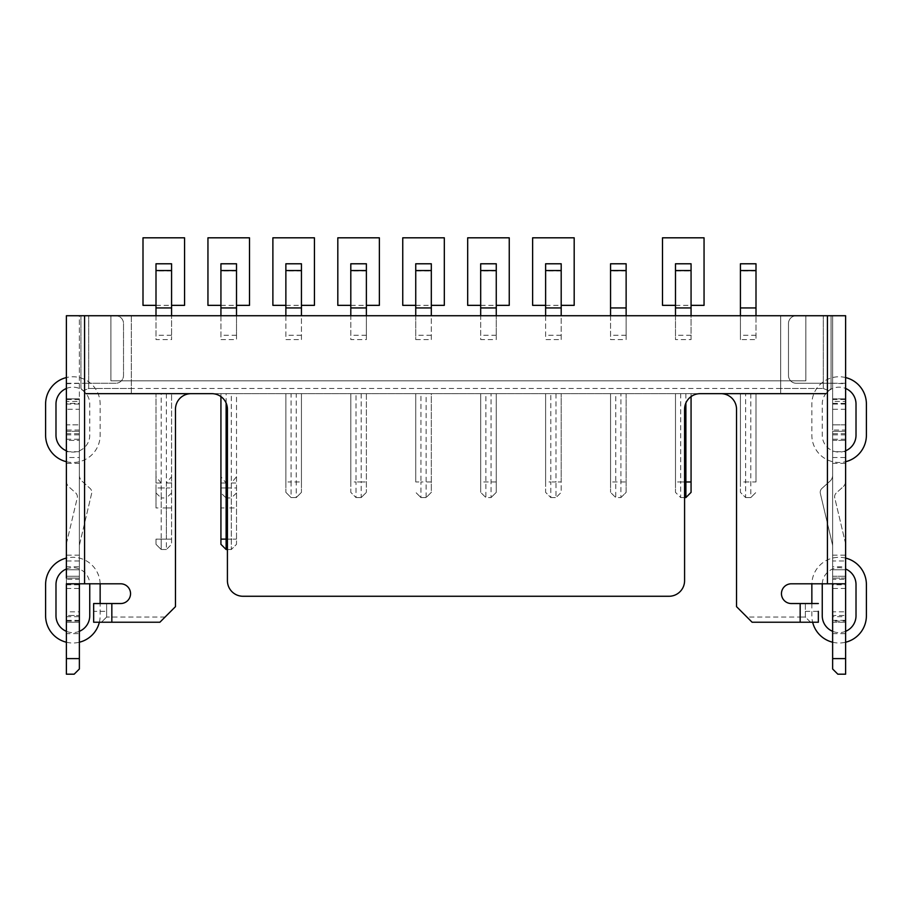 <?xml version="1.0" encoding="UTF-8"?>
<svg xmlns="http://www.w3.org/2000/svg" width="912" height="912" viewBox="0 0 912 912"><rect width="100%" height="100%" fill="white"/><g stroke="black" fill="none" stroke-linecap="round" stroke-linejoin="round"><path stroke-width="0.68" stroke-dasharray="4.56 3.42" d="M431.319 481.969L426.132 481.969L426.132 497.564L431.319 492.366L431.319 393.665L426.132 393.665L426.132 481.969L420.934 481.969L420.934 497.564L426.132 497.564L431.319 492.366L431.319 393.665L415.735 393.665L415.735 481.969L420.934 481.969L420.934 393.665L415.735 393.665L415.735 481.969M66.382 588.468L79.367 588.468L79.367 578.083L79.367 579.268L66.382 579.268L66.382 578.083L79.367 578.083L79.367 566.762L66.382 566.762L66.382 578.083L79.367 578.083L66.382 578.083L66.382 622.235L66.382 615.486L79.367 615.486L66.382 615.486L66.382 633.658L79.367 633.658L79.367 615.486L79.367 622.235L66.382 622.235L79.367 622.235L79.367 611.849L66.382 611.849M80.929 315.734L80.929 388.466L80.929 315.734L88.715 315.734L80.929 315.734M620.935 393.665L615.748 393.665L615.748 497.564L620.935 497.564L626.134 492.366L626.134 393.665L620.935 393.665L620.935 497.564L615.748 497.564L610.55 492.366L615.748 497.564M832.633 431.319L832.633 576.259L832.633 569.761L832.633 576.259L832.633 569.761L845.618 569.761L845.618 431.319L845.618 569.761L832.633 569.761L832.633 475.312A7.798 7.798 0 0 1 830.045 481.103L821.94 488.399A5.198 5.198 0 0 0 820.355 493.449L832.428 544.43A7.798 7.798 0 0 1 832.633 546.22A7.798 7.798 0 0 0 832.428 544.43L820.355 493.449A5.198 5.198 0 0 1 821.94 488.399L830.045 481.103A7.798 7.798 0 0 0 832.633 475.312L832.633 431.319L845.618 431.319L845.618 481.103A7.798 7.798 0 0 1 843.041 486.894A7.798 7.798 0 0 0 845.618 481.103L845.618 424.832L845.618 431.319L845.618 424.832L845.618 431.319L832.633 431.319M845.618 583.794L832.633 583.794L832.633 315.734L827.435 315.734L845.618 315.734L845.618 383.713L832.633 383.268L832.633 315.734L796.267 315.734A7.798 7.798 0 0 0 788.481 323.532L788.481 375.482A7.798 7.798 0 0 0 796.267 383.268L832.633 383.268L832.633 403.4L845.618 403.4L845.618 440.416L845.618 433.667L845.618 440.416L832.633 440.416L832.633 433.667L832.633 440.416L845.618 440.416L832.633 440.416L832.633 430.031L845.618 430.031M845.618 403.4L845.618 401.451L832.633 401.451L832.633 398.852L832.633 430.031M832.633 401.451L832.633 403.4M845.618 440.416L845.618 451.725L832.633 451.725L832.633 440.416M832.633 451.725L832.633 566.762L845.618 566.762L845.618 560.96L832.633 560.96M832.633 578.083L832.633 579.268L845.618 579.268L845.618 584.831L832.633 584.831L832.633 578.083L832.633 611.849L845.618 611.849L845.618 578.083L832.633 578.083L845.618 578.083L832.633 578.083L832.633 566.762M832.633 584.831L832.633 583.646L845.618 583.646L845.618 579.268M832.633 579.268L832.633 583.646M832.633 611.849L832.633 622.235L845.618 622.235L832.633 622.235L832.633 621.049L845.618 621.049L845.618 622.235L845.618 611.849M845.618 621.049L845.618 616.672L832.633 616.672L832.633 621.049M832.633 616.672L832.633 615.486L845.618 615.486L832.633 615.486L832.633 620.354L845.618 620.354L845.618 616.672M832.633 633.658L845.618 633.658L845.618 674.185L837.832 674.185L832.633 668.998L832.633 620.354M740.419 481.969L740.419 492.366L745.617 497.564L740.419 492.366L740.419 393.665L740.419 481.969L745.617 481.969L745.617 393.665L740.419 393.665L756.002 393.665L745.617 393.665M561.199 339.572L561.199 263.785L545.615 263.785L545.615 339.572L561.199 339.572L561.199 315.734L610.55 315.734L610.55 339.572L626.134 339.572L626.134 263.785L610.55 263.785L610.55 339.572M825.884 393.665L831.071 388.466L828.791 390.746L823.285 388.466L828.791 390.746L825.884 393.665L780.683 393.665L780.683 315.734L756.002 315.734L756.002 339.572L756.002 263.785L740.419 263.785L740.419 339.572L756.002 339.572M832.633 576.259L845.618 576.259L832.633 576.259M832.633 583.794L791.331 583.794A9.872 9.872 0 0 0 781.459 593.666A9.872 9.872 0 0 0 791.331 603.539L805.364 603.539L805.364 617.048L810.551 622.235L752.115 622.235L746.917 617.048L800.166 617.048L800.166 622.235M805.364 611.325L818.349 611.325L818.349 622.235L810.551 622.235L805.364 617.048L805.364 603.539L818.349 603.539M561.199 315.734L496.265 315.734L496.265 339.572L496.265 263.785L480.681 263.785L480.681 339.572L496.265 339.572M491.066 393.665L485.868 393.665L485.868 497.564L491.066 497.564L496.265 492.366L496.265 393.665L491.066 393.665L491.066 497.564L485.868 497.564L480.681 492.366L485.868 497.564M831.071 315.734L823.285 315.734L831.071 315.734L831.071 388.466L831.071 315.734M750.815 393.665L750.815 497.564L756.002 492.366L750.815 497.564L745.617 497.564L750.815 497.564M756.002 481.969L756.002 393.665L756.002 481.969L745.617 481.969L745.617 497.564M545.615 481.969L545.615 393.665L545.615 492.366L550.802 497.564L545.615 492.366L545.615 481.969L550.802 481.969L550.802 497.564L556.001 497.564L561.199 492.366L561.199 393.665L561.199 481.969L556.001 481.969L556.001 497.564L561.199 492.366L561.199 481.969M845.618 544.703A7.798 7.798 0 0 0 845.413 542.914L834.765 497.963A5.198 5.198 0 0 1 836.35 492.902L843.041 486.894L836.35 492.902A5.198 5.198 0 0 0 834.765 497.963L845.413 542.914A7.798 7.798 0 0 1 845.618 544.703L845.618 569.761L832.633 569.761L845.618 569.761L845.618 544.703M236.516 492.97L231.317 497.963L231.317 549.514L231.317 393.665L236.516 393.665L236.516 476.725L231.317 483.018L231.317 497.963L226.119 497.963L226.119 507.95L220.932 507.95L220.932 487.966L226.119 487.966L226.119 483.018L220.943 476.737L220.932 393.665L236.516 393.665L236.516 544.316L231.317 549.514L236.516 544.316L236.516 487.966L226.119 487.966L226.119 497.963L220.932 492.97M231.317 483.018L236.516 483.018L236.516 487.966M285.866 315.734L285.866 339.572L301.45 339.572L301.45 315.734L171.581 315.734L171.581 339.572L171.581 263.785L155.998 263.785L155.998 339.572L171.581 339.572M226.119 403.013L226.119 393.665L231.317 393.665M106.636 617.048L101.449 622.235L106.636 617.048L106.636 603.539L106.636 617.048L111.834 617.048L111.834 622.235L93.651 622.235L93.651 611.325L106.636 611.325M66.382 398.852L79.367 398.852L66.382 398.852L66.382 404.05L66.382 401.451L79.367 401.451L79.367 398.852L66.382 398.852L79.367 398.852L79.367 440.416L79.367 433.667L79.367 440.416L66.382 440.416L66.382 433.667L66.382 440.416L79.367 440.416L66.382 440.416L66.382 409.249L79.367 409.249M66.382 633.658L66.382 674.185L74.168 674.185L79.367 668.998L79.367 633.658M675.484 481.969L675.484 393.665L675.484 492.366L675.484 481.969L680.683 481.969L680.683 497.564L675.484 492.366L680.683 497.564L685.881 497.564L691.068 492.366L691.068 393.665L675.484 393.665L691.068 393.665L691.068 396.583M171.581 315.734L131.317 315.734L131.317 388.466L88.715 388.466L83.209 390.746L80.929 388.466L86.116 393.665L83.209 390.746L88.715 388.466L823.285 388.466L780.683 388.466L780.683 315.734L823.285 315.734L805.855 315.734L805.855 380.817L110.911 380.817L110.911 315.734L84.565 315.734L115.733 315.734A7.798 7.798 0 0 1 123.519 323.532L123.519 375.482A7.798 7.798 0 0 1 115.733 383.268L84.565 383.268L115.733 383.268A7.798 7.798 0 0 0 123.519 375.482L123.519 323.532A7.798 7.798 0 0 0 115.733 315.734L66.382 315.734M780.683 388.466L780.683 393.665L131.317 393.665L131.317 315.734L88.715 315.734L110.911 315.734L110.911 380.817L805.855 380.817L805.855 315.734L827.435 315.734L827.435 583.794M675.484 270.864L675.484 263.785L691.068 263.785L691.068 270.864L675.484 270.864L675.484 339.572L691.068 339.572L691.068 270.864M845.435 383.268L796.267 383.268A7.798 7.798 0 0 1 788.481 375.482L788.481 323.532A7.798 7.798 0 0 1 796.267 315.734L827.435 315.734L827.435 383.268L827.435 315.734M155.998 492.97L161.185 497.963L161.185 487.966L166.383 487.966L166.383 483.018L171.559 476.737L171.581 393.665L171.581 544.316L171.581 487.966L166.383 487.966L166.383 497.963L161.185 497.963L161.185 507.95L155.998 507.95L155.998 487.966L161.185 487.966L161.185 483.018L156.009 476.737L155.998 393.665L171.581 393.665L155.998 393.665L155.998 507.95M171.581 476.702L171.581 487.966M66.382 431.319L79.367 431.319L66.382 431.319L79.367 431.319L66.382 431.319L66.382 576.259L66.382 569.761L79.367 569.761L79.367 576.259L66.382 576.259L79.367 576.259L79.367 569.761L79.367 576.259L79.367 569.761L66.382 569.761L79.367 569.761L79.367 424.832L79.367 569.761L79.367 546.22L79.367 569.761L66.382 569.761L66.382 544.703A7.798 7.798 0 0 1 66.587 542.914L77.235 497.963A5.198 5.198 0 0 0 75.65 492.902L68.959 486.894A7.798 7.798 0 0 1 66.382 481.103L66.382 424.832L66.382 431.319L66.382 424.832L79.367 424.832L79.367 475.312A7.798 7.798 0 0 0 81.955 481.103L90.06 488.399A5.198 5.198 0 0 1 91.645 493.449L79.572 544.43A7.798 7.798 0 0 0 79.367 546.22A7.798 7.798 0 0 1 79.572 544.43L91.645 493.449A5.198 5.198 0 0 0 90.06 488.399L81.955 481.103A7.798 7.798 0 0 1 79.367 475.312L79.367 424.832L66.382 424.832M420.934 497.564L415.735 492.366L420.934 497.564L426.132 497.564M155.998 315.734L155.998 339.572M220.932 315.734L220.932 339.572L236.516 339.572L236.516 263.785L220.932 263.785L220.932 339.572M236.516 315.734L236.516 339.572M301.45 315.734L350.801 315.734L350.801 339.572L366.385 339.572L366.385 263.785L350.801 263.785L350.801 339.572M415.735 315.734L415.735 339.572L431.319 339.572L431.319 315.734L366.385 315.734L366.385 339.572M431.319 315.734L480.681 315.734L480.681 339.572M545.615 315.734L545.615 339.572M691.068 339.572L691.068 315.734L626.134 315.734L626.134 339.572M675.484 315.734L675.484 339.572M691.068 315.734L740.419 315.734L740.419 339.572M668.998 596.266L243.002 596.266A15.584 15.584 0 0 1 227.419 580.682L227.419 409.249A15.584 15.584 0 0 0 211.835 393.665L700.165 393.665A15.584 15.584 0 0 0 684.581 409.249L684.581 580.682A15.584 15.584 0 0 1 668.998 596.266M111.834 622.235L159.885 622.235L175.469 606.651L175.469 409.249A15.584 15.584 0 0 1 191.053 393.665M165.083 617.048L111.834 617.048L111.834 603.539L120.669 603.539A9.872 9.872 0 0 0 130.541 593.666A9.872 9.872 0 0 0 120.669 583.794L79.367 583.794L79.367 315.734L84.565 315.734L84.565 583.794M720.947 393.665A15.584 15.584 0 0 1 736.531 409.249L736.531 606.651L746.917 617.048M220.932 476.702L220.932 487.966M226.119 483.018L220.932 483.018M226.119 393.665L220.932 393.665L220.932 396.583M227.419 549.514L231.317 549.514L226.119 549.514L220.932 544.316L220.932 507.95M366.385 393.665L366.385 492.366L366.385 393.665L350.801 393.665L366.385 393.665M485.868 393.665L480.681 393.665L480.681 492.366L480.681 393.665L496.265 393.665L496.265 492.366L491.066 497.564M415.735 270.864L415.735 263.785L431.319 263.785L431.319 270.864L415.735 270.864L415.735 339.572M285.866 481.969L285.866 393.665L285.866 492.366L285.866 481.969L291.065 481.969L291.065 393.665L296.252 393.665L296.252 497.564L301.45 492.366L296.252 497.564L291.065 497.564L285.866 492.366L291.065 497.564L296.252 497.564M111.834 603.539L93.651 603.539M131.317 388.466L131.317 393.665L86.116 393.665M561.199 393.665L545.615 393.665L561.199 393.665M426.132 393.665L420.934 393.665M291.065 393.665L296.252 393.665M620.935 497.564L626.134 492.366L626.134 393.665L615.748 393.665M832.633 398.852L845.618 398.852L832.633 398.852M220.932 539.117L226.119 539.117L226.119 507.95L236.516 507.95M227.419 539.117L236.516 539.117L226.119 539.117L226.119 549.514M431.319 339.572L431.319 270.864M66.382 579.268L66.382 584.831L66.382 583.794L79.367 583.794M610.55 481.969L610.55 393.665L610.55 492.366L610.55 481.969L626.134 481.969M845.618 451.725L845.618 560.96M66.382 383.713L84.565 383.268L79.367 383.268L79.367 403.4L66.382 403.4M79.367 401.451L79.367 403.4M301.45 339.572L301.45 263.785L285.866 263.785L285.866 339.572M155.998 476.702L155.998 487.966M171.581 507.95L166.383 507.95L166.383 549.514L171.581 544.316L166.383 549.514L166.383 539.117L155.998 539.117L155.998 544.316L155.998 539.117L161.185 539.117L161.185 549.514L161.185 507.95L166.383 507.95L166.383 497.963L171.581 492.97M155.998 544.316L161.185 549.514L155.998 544.316M166.383 549.514L161.185 549.514L166.383 549.514M166.383 483.018L171.581 483.018M166.383 393.665L166.383 539.117L161.185 539.117L161.185 393.665M626.134 315.734L610.55 315.734M556.001 393.665L556.001 481.969L550.802 481.969L550.802 393.665M161.185 483.018L155.998 483.018M845.618 401.451L845.618 383.713M66.565 383.268L79.367 383.268L79.367 315.734L84.565 315.734L84.565 383.268L84.565 315.734M66.382 481.103A7.798 7.798 0 0 0 68.959 486.894L75.65 492.902A5.198 5.198 0 0 1 77.235 497.963L66.587 542.914A7.798 7.798 0 0 0 66.382 544.703M756.002 315.734L740.419 315.734M496.265 315.734L480.681 315.734M366.385 315.734L350.801 315.734M66.382 451.725L79.367 451.725L79.367 457.539L66.382 457.539L66.382 440.416M66.382 457.539L66.382 560.96L79.367 560.96L79.367 566.762M66.382 566.762L66.382 560.96M79.367 588.468L79.367 611.849M79.367 579.268L79.367 583.646L66.382 583.646M79.367 578.083L79.367 583.646M79.367 457.539L79.367 560.96M79.367 451.725L79.367 440.416M301.45 481.969L301.45 393.665L301.45 492.366L301.45 481.969L291.065 481.969L291.065 497.564M361.198 497.564L366.385 492.366L361.198 497.564L355.999 497.564L361.198 497.564L361.198 481.969L355.999 481.969L355.999 393.665M350.801 481.969L350.801 393.665L350.801 492.366L355.999 497.564L350.801 492.366L350.801 481.969L355.999 481.969L355.999 497.564M236.516 476.702L236.516 483.018M805.364 617.048L800.166 617.048L800.166 603.539M684.581 481.969L680.683 481.969L680.683 393.665M685.881 393.665L685.881 403.013M361.198 393.665L361.198 481.969L366.385 481.969M550.802 497.564L556.001 497.564M845.618 584.831L845.618 583.646M845.618 578.083L845.618 566.762M845.618 633.658L845.618 620.354M680.683 497.564L684.581 497.564M545.615 305.349L561.199 305.349M66.382 461.711A27.269 27.269 0 0 0 100.149 435.218L100.149 404.05A27.269 27.269 0 0 0 66.382 377.557M66.382 642.23A27.269 27.269 0 0 0 79.367 642.23M99.362 622.235A27.269 27.269 0 0 0 100.149 615.748L100.149 603.539M100.138 583.794A27.269 27.269 0 0 0 66.382 558.087M845.618 377.557A27.269 27.269 0 0 0 811.851 404.05L811.851 435.218A27.269 27.269 0 0 0 845.618 461.711M811.851 603.539L811.851 615.748A27.269 27.269 0 0 0 812.638 622.235M832.633 642.23A27.269 27.269 0 0 0 845.618 642.23M845.618 558.087A27.269 27.269 0 0 0 811.862 583.794M155.998 305.349L171.581 305.349M415.735 305.349L431.319 305.349M480.681 305.349L496.265 305.349M675.484 305.349L691.068 305.349M350.801 305.349L366.385 305.349M285.866 305.349L301.45 305.349M220.932 305.349L236.516 305.349M66.382 568.985A16.883 16.883 0 0 1 89.741 583.794M79.367 631.332A16.883 16.883 0 0 1 66.382 631.332M66.382 388.466A16.883 16.883 0 0 1 89.752 404.05L89.752 435.218A16.883 16.883 0 0 1 66.382 450.802M822.259 583.794A16.883 16.883 0 0 1 845.618 568.985M845.618 631.332A16.883 16.883 0 0 1 832.633 631.332M845.618 450.802A16.883 16.883 0 0 1 822.248 435.218L822.248 404.05A16.883 16.883 0 0 1 845.618 388.466M845.618 409.249L832.633 409.249M561.199 270.864L545.615 270.864M496.265 481.969L480.681 481.969M823.285 388.466L823.285 315.734L823.285 388.466M626.134 270.864L610.55 270.864M66.382 658.601L79.367 658.601M88.715 388.466L88.715 315.734L88.715 388.466M236.516 270.864L220.932 270.864M756.002 335.285L740.419 335.285M832.633 399.502L845.618 399.502M79.367 430.031L66.382 430.031M431.319 335.285L415.735 335.285M845.618 439.231L832.633 439.231M845.618 588.468L832.633 588.468M832.633 463.342L845.618 463.342M832.633 555.146L845.618 555.146M79.367 399.502L66.382 399.502M832.633 457.539L845.618 457.539M236.516 335.285L220.932 335.285M171.581 539.117L166.383 539.117L171.581 539.117M171.581 270.864L155.998 270.864M845.618 434.853L832.633 434.853M171.581 335.285L155.998 335.285M626.134 335.285L610.55 335.285M301.45 270.864L285.866 270.864M79.367 620.354L66.382 620.354M756.002 270.864L740.419 270.864M301.45 335.285L285.866 335.285M366.385 335.285L350.801 335.285M79.367 555.146L66.382 555.146M66.382 434.853L79.367 434.853M79.367 463.342L66.382 463.342M66.382 439.231L79.367 439.231M66.382 616.672L79.367 616.672M79.367 621.049L66.382 621.049M845.618 658.601L832.633 658.601M691.068 335.285L675.484 335.285M561.199 335.285L545.615 335.285M366.385 270.864L350.801 270.864M496.265 335.285L480.681 335.285M496.265 270.864L480.681 270.864M66.382 404.05L79.367 404.05M845.618 404.05L832.633 404.05M845.618 433.667L832.633 433.667M66.382 433.667L79.367 433.667M66.382 584.831L79.367 584.831M845.618 424.832L832.633 424.832L845.618 424.832"/><path stroke-width="1.37" d="M832.633 583.794L832.633 668.998L837.832 674.185L845.618 674.185L845.618 315.734L827.435 315.734L827.435 583.794L845.618 583.794M756.002 263.785L756.002 307.948L740.419 307.948L740.419 263.785L756.002 263.785M756.002 315.734L756.002 307.948M825.884 393.665L720.947 393.665A15.584 15.584 0 0 1 736.531 409.249L736.531 606.651L752.115 622.235L818.349 622.235L818.349 611.325M496.265 263.785L496.265 307.948L480.681 307.948L480.681 263.785L496.265 263.785M496.265 315.734L496.265 307.948M227.419 549.514L226.119 549.514L220.932 544.316L220.932 539.117L226.119 539.117L226.119 403.013M226.119 549.514L226.119 539.117L227.419 539.117M236.516 315.734L236.516 307.948L220.932 307.948L220.932 263.785L236.516 263.785L236.516 307.948M220.932 315.734L220.932 307.948M66.382 401.451L66.382 409.249M86.116 393.665L191.053 393.665A15.584 15.584 0 0 0 175.469 409.249L175.469 606.651L159.885 622.235L93.651 622.235L93.651 603.539L120.669 603.539A9.872 9.872 0 0 0 130.541 593.666A9.872 9.872 0 0 0 120.669 583.794L66.382 583.794L66.382 674.185L74.168 674.185L79.367 668.998L79.367 583.794M818.349 603.539L791.331 603.539A9.872 9.872 0 0 1 781.459 593.666A9.872 9.872 0 0 1 791.331 583.794L827.435 583.794M691.068 315.734L691.068 263.785L675.484 263.785L675.484 315.734M561.199 315.734L561.199 263.785L545.615 263.785L545.615 315.734M366.385 263.785L366.385 307.948L350.801 307.948L350.801 263.785L366.385 263.785M366.385 315.734L366.385 307.948M220.932 396.583L220.932 539.117M155.998 315.734L155.998 263.785L171.581 263.785L171.581 307.948L155.998 307.948M431.319 315.734L431.319 263.785L415.735 263.785L415.735 315.734M66.382 544.703L66.382 481.103M66.382 578.083L66.382 315.734L827.435 315.734M191.053 393.665L211.835 393.665A15.584 15.584 0 0 1 227.419 409.249L227.419 580.682A15.584 15.584 0 0 0 243.002 596.266L668.998 596.266A15.584 15.584 0 0 0 684.581 580.682L684.581 409.249A15.584 15.584 0 0 1 700.165 393.665L720.947 393.665M285.866 315.734L285.866 263.785L301.45 263.785L301.45 315.734M626.134 315.734L626.134 263.785L610.55 263.785L610.55 315.734M171.581 315.734L171.581 307.948M66.382 315.734L66.382 398.852M66.382 424.832L66.382 431.319M740.419 315.734L740.419 307.948M93.651 603.539L93.651 611.325M480.681 315.734L480.681 307.948M685.881 403.013L685.881 497.564L691.068 492.366L691.068 481.969L684.581 481.969M350.801 315.734L350.801 307.948M691.068 396.583L691.068 481.969M684.581 497.564L685.881 497.564M561.199 305.349L574.184 305.349L574.184 237.815L532.631 237.815L532.631 305.349L545.615 305.349M66.382 377.557A27.269 27.269 0 0 0 45.6 404.05L45.6 435.218A27.269 27.269 0 0 0 66.382 461.711M66.382 558.087A27.269 27.269 0 0 0 45.6 584.569L45.6 615.748A27.269 27.269 0 0 0 66.382 642.23M79.367 642.23A27.269 27.269 0 0 0 99.362 622.235M100.149 603.539L100.149 584.569A27.269 27.269 0 0 0 100.138 583.794M845.618 461.711A27.269 27.269 0 0 0 866.4 435.218L866.4 404.05A27.269 27.269 0 0 0 845.618 377.557M812.638 622.235A27.269 27.269 0 0 0 832.633 642.23M845.618 642.23A27.269 27.269 0 0 0 866.4 615.748L866.4 584.569A27.269 27.269 0 0 0 845.618 558.087M811.862 583.794A27.269 27.269 0 0 0 811.851 584.569L811.851 603.539M171.581 305.349L184.566 305.349L184.566 237.815L143.002 237.815L143.002 305.349L155.998 305.349M431.319 305.349L444.315 305.349L444.315 237.815L402.751 237.815L402.751 305.349L415.735 305.349M496.265 305.349L509.249 305.349L509.249 237.815L467.685 237.815L467.685 305.349L480.681 305.349M691.068 305.349L704.053 305.349L704.053 237.815L662.5 237.815L662.5 305.349L675.484 305.349M366.385 305.349L379.369 305.349L379.369 237.815L337.816 237.815L337.816 305.349L350.801 305.349M301.45 305.349L314.435 305.349L314.435 237.815L272.882 237.815L272.882 305.349L285.866 305.349M236.516 305.349L249.5 305.349L249.5 237.815L207.947 237.815L207.947 305.349L220.932 305.349M66.382 631.332A16.883 16.883 0 0 1 55.985 615.748L55.985 584.569A16.883 16.883 0 0 1 66.382 568.985M89.741 583.794A16.883 16.883 0 0 1 89.752 584.569L89.752 615.748A16.883 16.883 0 0 1 79.367 631.332M66.382 450.802A16.883 16.883 0 0 1 55.985 435.218L55.985 404.05A16.883 16.883 0 0 1 66.382 388.466M832.633 631.332A16.883 16.883 0 0 1 822.248 615.748L822.248 584.569A16.883 16.883 0 0 1 822.259 583.794M845.618 568.985A16.883 16.883 0 0 1 856.015 584.569L856.015 615.748A16.883 16.883 0 0 1 845.618 631.332M845.618 388.466A16.883 16.883 0 0 1 856.015 404.05L856.015 435.218A16.883 16.883 0 0 1 845.618 450.802M845.618 658.601L832.633 658.601M66.382 658.601L79.367 658.601M691.068 270.545L675.484 270.545M691.068 307.948L675.484 307.948M84.565 315.734L84.565 583.794M756.002 270.545L740.419 270.545M301.45 307.948L285.866 307.948M626.134 270.545L610.55 270.545M301.45 270.545L285.866 270.545M111.834 603.539L111.834 622.235M800.166 603.539L800.166 622.235M236.516 270.545L220.932 270.545M431.319 270.545L415.735 270.545M626.134 307.948L610.55 307.948M171.581 270.545L155.998 270.545M431.319 307.948L415.735 307.948M561.199 307.948L545.615 307.948M561.199 270.545L545.615 270.545M366.385 270.545L350.801 270.545M496.265 270.545L480.681 270.545"/></g></svg>
